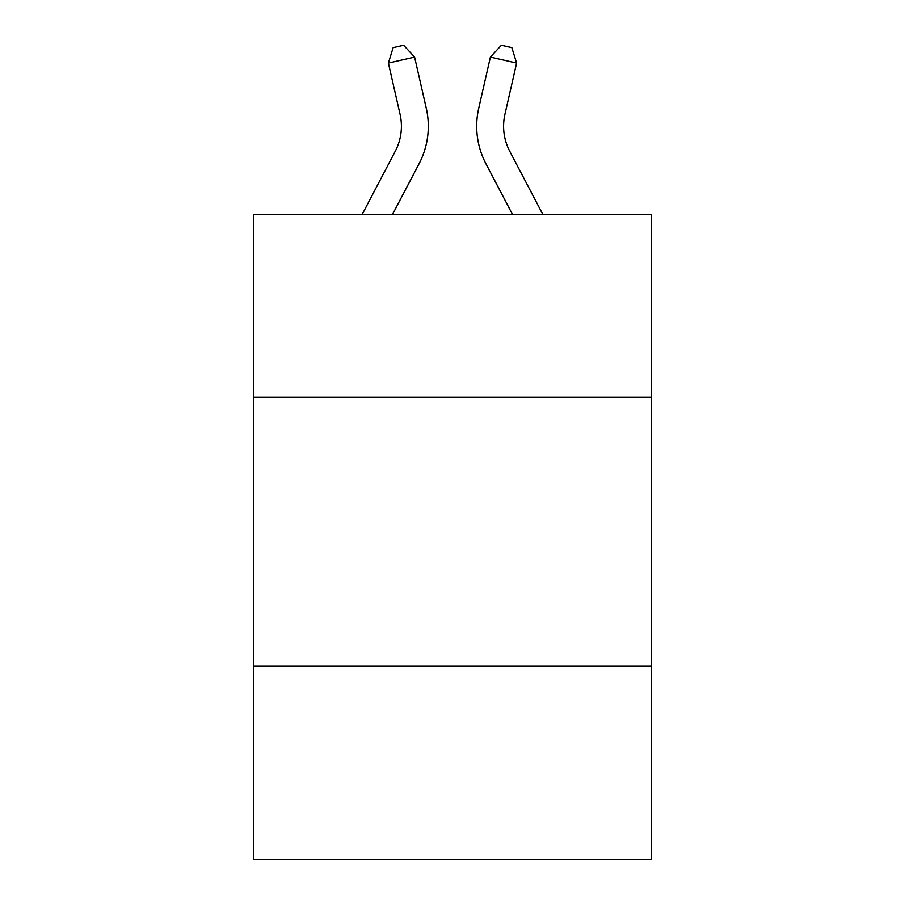 <?xml version="1.0" encoding="UTF-8"?>
<svg xmlns="http://www.w3.org/2000/svg" width="905" height="905" viewBox="0 0 905 905"><rect width="100%" height="100%" fill="white"/><g stroke="black" fill="none" stroke-linecap="round" stroke-linejoin="round"><path stroke-width="1.36" d="M651.464 397.295L651.464 214.462L253.536 214.462L253.536 397.295L651.464 397.295L651.464 859.75L253.536 859.75L253.536 397.295M651.464 666.159L253.536 666.159M395.27 151.226A53.78 53.78 -50.8 0 0 400.067 114.324A53.78 53.78 -50.8 0 1 395.27 151.226A53.78 53.78 -50.8 0 0 400.067 114.324A53.78 53.78 -50.8 0 1 395.27 151.226A53.78 53.78 -50.8 0 0 400.067 114.324A53.78 53.78 -50.8 0 1 395.27 151.226A53.78 53.78 -50.8 0 0 400.067 114.324A53.78 53.78 -50.8 0 1 395.27 151.226A53.78 53.78 -50.8 0 0 400.067 114.324A53.78 53.78 -50.8 0 1 395.27 151.226A53.78 53.78 -50.8 0 0 400.067 114.324A53.78 53.78 -50.8 0 1 395.27 151.226A53.78 53.78 -50.8 0 0 400.067 114.324A53.78 53.78 -50.8 0 1 395.27 151.226A53.78 53.78 -50.8 0 0 400.067 114.324A53.78 53.78 -50.8 0 1 395.27 151.226A53.78 53.78 -50.8 0 0 400.067 114.324A53.78 53.78 -50.8 0 1 395.27 151.226A53.78 53.78 -50.8 0 0 400.067 114.324A53.78 53.78 -50.8 0 1 395.27 151.226A53.78 53.78 -50.8 0 0 400.067 114.324A53.78 53.78 -50.8 0 1 395.27 151.226A53.78 53.78 -50.8 0 0 400.067 114.324A53.78 53.78 -50.8 0 1 395.27 151.226A53.78 53.78 -50.8 0 0 400.067 114.324A53.78 53.78 -50.8 0 1 395.27 151.226A53.78 53.78 -50.8 0 0 400.067 114.324A53.78 53.78 -50.8 0 1 395.27 151.226A53.78 53.78 -50.8 0 0 400.067 114.324A53.78 53.78 -50.8 0 1 395.27 151.226A53.78 53.78 -50.8 0 0 400.067 114.324A53.78 53.78 -50.8 0 1 395.27 151.226A53.78 53.78 -50.8 0 0 400.067 114.324A53.78 53.78 -50.8 0 1 395.27 151.226A53.78 53.78 -50.8 0 0 400.067 114.324A53.78 53.78 -50.8 0 1 395.27 151.226A53.78 53.78 -50.8 0 0 400.067 114.324A53.78 53.78 -50.8 0 1 395.27 151.226A53.78 53.78 -50.8 0 0 400.067 114.324A53.78 53.78 -50.8 0 1 395.27 151.226A53.78 53.78 -50.8 0 0 400.067 114.324A53.78 53.78 -50.8 0 1 395.27 151.226L362.147 214.462L395.27 151.226A53.78 53.78 -41 0 0 400.067 114.324L388.392 63.067L393.143 47.637L403.63 45.25L414.603 57.094L426.289 108.351A80.658 80.658 129.2 0 1 419.094 163.703L392.499 214.462L419.094 163.703M509.73 151.226A53.78 53.78 50.8 0 1 504.933 114.324A53.78 53.78 50.8 0 0 509.73 151.226A53.78 53.78 50.8 0 1 504.933 114.324A53.78 53.78 50.8 0 0 509.73 151.226A53.78 53.78 50.8 0 1 504.933 114.324A53.78 53.78 50.8 0 0 509.73 151.226A53.78 53.78 50.8 0 1 504.933 114.324A53.78 53.78 50.8 0 0 509.73 151.226A53.78 53.78 50.8 0 1 504.933 114.324A53.78 53.78 50.8 0 0 509.73 151.226A53.78 53.78 50.8 0 1 504.933 114.324A53.78 53.78 50.8 0 0 509.73 151.226A53.78 53.78 50.8 0 1 504.933 114.324A53.78 53.78 50.8 0 0 509.73 151.226A53.78 53.78 50.8 0 1 504.933 114.324A53.78 53.78 50.8 0 0 509.73 151.226A53.78 53.78 50.8 0 1 504.933 114.324A53.78 53.78 50.8 0 0 509.73 151.226A53.78 53.78 50.8 0 1 504.933 114.324A53.78 53.78 50.8 0 0 509.73 151.226A53.78 53.78 50.8 0 1 504.933 114.324A53.78 53.78 50.8 0 0 509.73 151.226A53.78 53.78 50.8 0 1 504.933 114.324A53.78 53.78 50.8 0 0 509.73 151.226A53.78 53.78 50.8 0 1 504.933 114.324A53.78 53.78 50.8 0 0 509.73 151.226A53.78 53.78 50.8 0 1 504.933 114.324A53.78 53.78 50.8 0 0 509.73 151.226A53.78 53.78 50.8 0 1 504.933 114.324A53.78 53.78 50.8 0 0 509.73 151.226A53.78 53.78 50.8 0 1 504.933 114.324A53.78 53.78 50.8 0 0 509.73 151.226A53.78 53.78 50.8 0 1 504.933 114.324A53.78 53.78 50.8 0 0 509.73 151.226A53.78 53.78 50.8 0 1 504.933 114.324A53.78 53.78 50.8 0 0 509.73 151.226A53.78 53.78 50.8 0 1 504.933 114.324A53.78 53.78 50.8 0 0 509.73 151.226A53.78 53.78 50.8 0 1 504.933 114.324A53.78 53.78 50.8 0 0 509.73 151.226A53.78 53.78 50.8 0 1 504.933 114.324A53.78 53.78 50.8 0 0 509.73 151.226L542.853 214.462L509.73 151.226A53.78 53.78 41 0 1 504.933 114.324L516.608 63.067L490.397 57.094L478.711 108.351A80.658 80.658 -129.2 0 0 485.906 163.703L512.502 214.462L485.906 163.703M414.603 57.094L426.289 108.351L414.603 57.094L426.289 108.351L414.603 57.094L426.289 108.351L414.603 57.094L426.289 108.351L414.603 57.094L426.289 108.351L414.603 57.094L426.289 108.351L414.603 57.094L426.289 108.351L414.603 57.094L426.289 108.351L414.603 57.094L426.289 108.351L414.603 57.094L426.289 108.351L414.603 57.094L426.289 108.351L414.603 57.094L426.289 108.351L414.603 57.094L426.289 108.351L414.603 57.094L426.289 108.351L414.603 57.094L426.289 108.351L414.603 57.094L426.289 108.351L414.603 57.094L426.289 108.351L414.603 57.094L426.289 108.351L414.603 57.094L426.289 108.351L414.603 57.094L426.289 108.351L414.603 57.094L426.289 108.351L414.603 57.094L388.392 63.067M490.397 57.094L478.711 108.351L490.397 57.094L478.711 108.351L490.397 57.094L478.711 108.351L490.397 57.094L478.711 108.351L490.397 57.094L478.711 108.351L490.397 57.094L478.711 108.351L490.397 57.094L478.711 108.351L490.397 57.094L478.711 108.351L490.397 57.094L478.711 108.351L490.397 57.094L478.711 108.351L490.397 57.094L478.711 108.351L490.397 57.094L478.711 108.351L490.397 57.094L478.711 108.351L490.397 57.094L478.711 108.351L490.397 57.094L478.711 108.351L490.397 57.094L478.711 108.351L490.397 57.094L478.711 108.351L490.397 57.094L478.711 108.351L490.397 57.094L478.711 108.351L490.397 57.094L478.711 108.351L490.397 57.094L478.711 108.351L490.397 57.094L501.37 45.25L511.857 47.637L516.608 63.067"/></g></svg>
